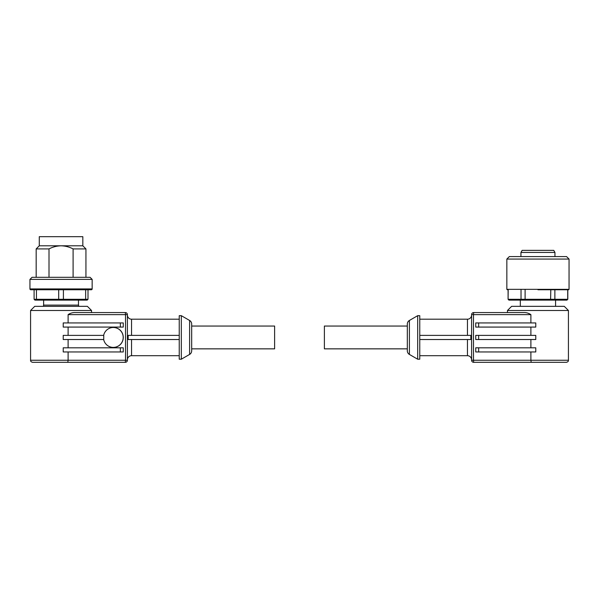 <?xml version="1.0" encoding="UTF-8"?>
<svg xmlns="http://www.w3.org/2000/svg" width="599" height="599" viewBox="0 0 599 599"><rect width="100%" height="100%" fill="white"/><g stroke="black" fill="none" stroke-linecap="round" stroke-linejoin="round"><path stroke-width="0.9" d="M191.68 326.043L191.68 348.85L274.619 348.85L274.619 326.043L191.68 326.043L191.68 324.052L191.68 350.834A4.148 4.148 0 0 1 189.606 354.428L181.31 359.213L179.236 359.213L179.236 315.673L181.31 315.673L181.31 359.213M191.68 324.052A4.148 4.148 0 0 0 189.606 320.465L189.606 354.428M127.4 359.834A4.148 4.148 0 0 1 131.548 355.694L179.236 355.694M127.4 315.052A4.148 4.148 0 0 0 131.548 319.2L131.548 335.373M29.95 288.928A0.831 0.831 0 0 0 30.781 289.751L91.325 289.751A0.831 0.831 0 0 0 92.156 288.928L92.156 279.389L29.95 279.389L29.95 288.928L92.156 288.928M68.114 351.957L68.114 360.254L30.571 360.254L30.571 310.492L34.72 306.344L87.387 306.344L91.535 310.492L30.571 310.492M125.326 312.566A2.074 2.074 0 0 1 127.4 314.64A2.074 2.074 0 0 0 125.326 312.566L125.513 314.64L68.114 314.64C70.33 313.15 72.734 312.461 75.309 312.566L125.326 312.566L91.535 312.566L91.535 310.492M103.657 335.373A9.951 9.913 -90 0 1 123.057 335.373L123.267 337.117A9.951 9.913 -90 0 1 123.267 337.769L123.057 339.521A9.951 9.913 -90 0 1 103.657 339.521M103.747 339.521L103.747 335.373L63.217 335.373L63.217 339.521L103.747 339.521M113.323 347.398A9.951 9.913 90 0 0 123.199 337.447A9.951 9.913 90 0 0 113.323 327.488M43.532 306.344L43.532 305.101L78.574 305.101L78.574 306.344M43.637 305.101L43.637 300.121M78.469 305.101L78.469 300.121M85.073 300.121L85.65 299.29L88.008 299.29L87.177 300.121L58.949 300.121L58.695 299.29L63.404 299.29L63.404 289.751M29.95 279.389L32.024 277.315L90.082 277.315L92.156 279.389M85.934 277.315L85.934 248.907L73.1 248.907L73.1 277.315M39.279 245.8L39.279 236.672L82.827 236.672L82.827 245.8L39.279 245.8L36.172 248.907L49.006 248.907C52.764 246.953 56.785 245.919 61.053 245.8C65.276 245.912 69.289 246.945 73.1 248.907M191.68 350.834L191.68 348.85M179.236 335.373L128.156 335.373L128.156 339.521L179.236 339.521M127.4 314.64L127.4 360.254A2.074 2.074 0 0 1 125.326 362.328L32.646 362.328L67.777 362.328L32.646 362.328L67.777 362.328L68.114 360.254L125.513 360.254L125.326 362.328A2.074 2.074 0 0 0 127.4 360.254L125.513 360.254L125.513 314.64L127.4 314.64M68.114 314.64L68.114 322.928M120.354 322.928L123.267 322.928L123.267 327.076L63.217 327.076L63.217 322.928L120.354 322.928L120.354 327.076M68.114 327.076L68.114 335.373M123.267 337.769L123.072 339.521M68.114 339.521L68.114 347.809M120.354 347.809L123.267 347.809L123.267 351.957L63.217 351.957L63.217 347.809L120.354 347.809L120.354 351.957M123.057 335.373L123.267 337.117M58.949 300.121L34.929 300.121L34.098 299.29L36.449 299.29L36.449 289.751M37.033 300.121L36.449 299.29L58.695 299.29L58.695 289.751M63.157 300.121L63.404 299.29L85.65 299.29L85.65 289.751M34.098 289.751L34.098 299.29M88.008 299.29L88.008 289.751M49.006 277.315L49.006 248.907M407.32 350.834L407.32 324.052L407.32 326.043L324.381 326.043L324.381 348.85L407.32 348.85L407.32 350.834A4.148 4.148 0 0 0 409.394 354.428L409.394 320.465L417.69 315.673L417.69 359.213L419.764 359.213L419.764 315.673L417.69 315.673M407.32 324.052A4.148 4.148 0 0 1 409.394 320.465M467.452 335.373L467.452 319.2A4.148 4.148 0 0 0 471.6 315.052L471.6 359.834A4.148 4.148 0 0 0 467.452 355.694L419.764 355.694M419.764 339.521L470.844 339.521L470.844 335.373L419.764 335.373M537.947 289.751L568.638 289.751L537.947 289.751M407.32 348.85L407.32 326.043M530.886 351.957L530.886 360.254L473.487 360.254L473.487 314.64L471.6 314.64L471.6 360.254L473.487 360.254L473.674 362.328A2.074 2.074 0 0 1 471.6 360.254A2.074 2.074 0 0 0 473.674 362.328L566.355 362.328L531.223 362.328L566.355 362.328L531.223 362.328L530.886 360.254L568.429 360.254L568.429 310.492L507.465 310.492L507.465 312.566L473.674 312.566L523.691 312.566C526.266 312.461 528.662 313.15 530.886 314.64L473.487 314.64L473.674 312.566A2.074 2.074 0 0 0 471.6 314.64A2.074 2.074 0 0 1 473.674 312.566M530.886 322.928L530.886 314.64M530.886 335.373L530.886 327.076M530.886 347.809L530.886 339.521M568.429 310.492L564.28 306.344L511.613 306.344L507.465 310.492M506.844 289.339L569.05 289.339L569.05 259.067L506.844 259.067L506.844 289.339L507.263 289.751M569.05 259.067L566.564 256.582L509.337 256.582L506.844 259.067M554.951 252.434L520.943 252.434L522.141 250.36L553.753 250.36L554.951 252.434L554.951 256.582M478.646 351.957L475.733 351.957L475.733 347.809L535.783 347.809L535.783 351.957L478.646 351.957L478.646 347.809M478.646 339.521L475.733 339.521L475.733 335.373L535.783 335.373L535.783 339.521L478.646 339.521L478.646 335.373M478.646 327.076L475.733 327.076L475.733 322.928L535.783 322.928L535.783 327.076L478.646 327.076L478.646 322.928M566.901 300.121L567.71 299.29L566.976 300.121L508.918 300.121L508.087 299.29L508.184 289.751M508.993 300.121L508.184 299.29L525.106 299.29L525.106 289.751M521.647 300.121L521.025 299.29L521.025 289.751M525.293 300.121L525.106 299.29L554.869 299.29L554.869 289.751M550.601 300.121L550.788 289.751M554.247 300.121L554.869 299.29L567.71 299.29L567.71 289.751M131.548 339.521L131.548 355.694M467.452 355.694L467.452 339.521M189.606 320.465L181.31 315.673M131.548 319.2L179.236 319.2M30.571 360.254C30.459 361.257 31.148 361.953 32.646 362.328M36.172 277.315L36.172 248.907M82.827 245.8L85.934 248.907M555.572 306.344L555.572 300.121M409.394 354.428L417.69 359.213M467.452 319.2L419.764 319.2M568.429 360.254C568.541 361.257 567.852 361.953 566.355 362.328M520.321 306.344L520.321 300.121M508.087 299.29L508.087 289.751M567.807 299.29L567.807 289.751M569.05 289.339L568.638 289.751M520.943 256.582L520.943 252.434"/></g></svg>
